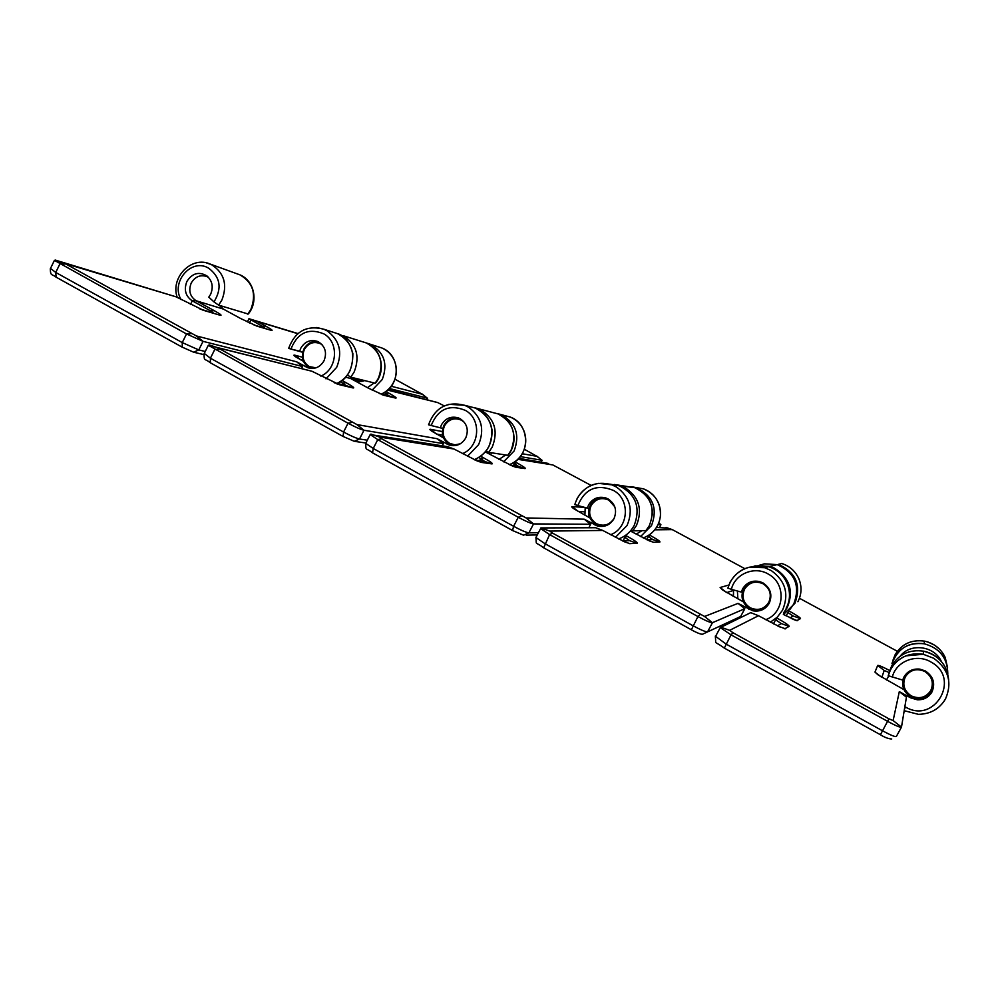 <?xml version="1.0" encoding="UTF-8"?>
<svg xmlns="http://www.w3.org/2000/svg" width="999" height="999" viewBox="0 0 999 999"><rect width="100%" height="100%" fill="white"/><g stroke="black" fill="none" stroke-linecap="round" stroke-linejoin="round"><path stroke-width="1.5" d="M947.789 673.651C947.527 657.991 939.659 648.039 924.2 643.781C908.054 642.132 897.314 648.676 891.957 663.398L892.02 663.498M941.42 661.588C934.465 645.754 910.264 642.719 900.186 656.181M904.195 710.701L918.343 714.322C930.381 714.148 939.435 709.028 945.491 698.963C952.497 682.592 948.551 669.018 933.64 658.229L923.251 654.27C908.94 652.322 898.101 657.28 890.733 669.143L888.223 675.699L902.734 680.107L904.045 676.81C907.629 671.003 912.924 668.443 919.929 669.143L925.324 670.941C933.353 676.36 935.551 683.378 931.93 692.007C928.683 697.352 923.85 699.949 917.432 699.812L910.613 697.826L899.312 691.645L906.43 697.177L901.485 727.11C900.511 727.722 895.953 725.848 887.836 721.478L731.043 634.84L720.254 627.609L750.724 612.649L758.503 615.721L729.657 630.332L733.016 632.754L731.043 634.84L724.325 648.101L880.419 734.752L888.923 718.83L733.016 632.754M889.709 670.541C882.554 666.808 878.558 665.109 877.684 665.446L874.962 672.102L878.034 674.862L904.008 689.685M899.312 691.645L893.118 720.566L888.923 718.83M780.231 627.147L758.503 615.721M784.715 628.808L789.173 626.373C789.148 625.386 785.127 622.652 777.122 618.181M783.378 614.447L796.802 620.666L800.511 618.593C800.436 617.719 796.702 615.234 789.322 611.138M799.45 598.264L897.327 651.273M889.16 672.527L884.215 670.491L881.83 677.297M889.297 671.927L891.807 665.634C899.013 654.07 909.577 649.25 923.526 651.173C938.673 655.157 947.064 664.785 948.7 680.069M933.541 687.387L932.954 688.448M800.511 618.593L793.131 616.008L787.949 612.549L788.923 611.4M793.131 616.008L790.122 617.919M789.173 626.373L781.193 623.563L775.624 619.78L776.835 618.369M781.193 623.563L777.522 625.886M759.402 565.247L764.51 563.836L777.185 564.61C795.004 572.677 800.536 585.801 793.78 603.97L790.172 609.14L783.453 612.986L787.249 607.567C793.98 591.033 789.747 577.922 774.562 568.219L769.904 566.371L754.27 566.083M783.491 614.51L794.867 603.408C801.535 585.364 796.028 572.352 778.346 564.36L781.767 563.511C787.961 565.446 792.894 569.105 796.54 574.487M742.419 591.72L741.333 592.095L742.607 588.861C746.565 582.504 752.259 580.082 759.677 581.593L762.936 582.892C770.591 588.074 772.677 594.892 769.193 603.346C765.446 609.415 760.039 611.9 752.946 610.814L738.036 603.384L744.829 608.691L712.449 622.702C710.551 622.777 705.719 620.729 697.939 616.545L549.612 534.59L540.609 528.558L540.859 527.934L595.666 527.734L602.747 530.444L549.85 531.081L552.559 533.129L549.612 534.59L543.668 547.814L691.32 629.745M738.036 603.384L704.545 616.47L552.559 533.129M728.808 585.039L720.129 587.499L722.814 590.122L743.318 601.835M625.149 542.107L602.747 530.444M629.457 543.656L637.2 543.306C637.986 542.782 634.577 540.397 626.96 536.138L625.536 535.364M649.949 541.121L630.369 531.018M653.346 542.32L659.889 542.02C660.514 541.545 657.28 539.348 650.199 535.414L649.238 534.89M654.72 529.832L672.315 529.632L744.755 568.631M751.735 566.745L760.177 565.459L768.693 566.695M727.896 588.061L730.306 581.755C738.311 568.98 749.75 564.285 764.635 567.669L768.706 566.683C785.738 571.328 794.867 592.919 786.113 608.216M727.834 588.074L731.38 589.348C734.977 573.651 754.982 565.559 768.768 574.363C786.588 583.99 784.652 612.999 765.734 619.68M741.333 592.095L731.38 589.348M736.538 618.443L738.436 618.406M739.248 618.031L740.646 616.495L741.495 616.97M744.829 608.691L740.646 616.495L702.384 634.29C700.237 634.165 696.553 632.667 691.358 629.807L697.939 616.545L700.099 614.572M733.441 590.446L726.71 592.582M656.393 527.509L667.906 528.096M647.427 536.026L648.376 536.538L650.199 535.414M659.889 542.02L652.822 539.585L648.376 536.538L646.728 539.672M652.822 539.585L647.102 539.847M623.563 536.65L624.875 537.362L626.96 536.138M637.2 543.306L629.57 540.659L624.875 537.362L622.976 540.971M629.57 540.659L622.627 540.983M631.243 529.994L632.792 530.869L645.953 530.581M636.151 534.165L641.882 530.731M640.559 536.563L651.51 525.599C657.866 508.628 653.034 496.103 637.037 487.999L631.118 486.688M589.173 508.216L587.35 508.116L588.573 504.957C592.644 498.401 598.376 496.053 605.769 497.914L608.029 498.901C615.334 503.871 617.307 510.489 613.948 518.781C610.039 525.124 604.495 527.522 597.327 525.973L584.165 519.168L590.646 524.263L533.553 523.901C530.831 523.488 525.736 521.278 518.281 517.27L377.759 439.622L370.192 434.577L447.602 446.64L454.033 449.038L379.445 437.013L381.568 438.723L377.759 439.622L373.251 448.476L372.527 452.809L512.362 530.394M584.165 519.168L526.073 517.944L381.568 438.723M584.415 507.317L572.152 506.655C571.266 506.643 571.977 507.442 574.313 509.04L589.997 518.006M477.26 460.989L454.033 449.038M481.318 462.4L491.908 463.898C493.456 463.811 490.621 461.75 483.404 457.717L480.656 456.206M512.749 466.183L485.314 451.923M515.959 467.295L524.999 468.581C526.273 468.469 523.538 466.545 516.808 462.812L514.86 461.75M517.832 459.315L552.884 464.96L591.071 485.402M609.727 484.128L619.08 485.689C635.901 494.243 640.921 507.517 634.165 525.536C630.581 532.042 625.362 536.513 618.493 538.973M574.812 504.557L577.847 505.556C584.939 488.648 596.865 483.641 613.623 490.509C630.631 499.7 628.696 528.009 610.601 534.74M587.35 508.116L577.847 505.556M590.646 524.263L588.811 527.759M572.152 506.655L578.384 511.563L584.777 511.825M518.806 458.316L548.513 463.474M658.778 522.814L660.913 524.725L657.954 524.7M513.111 462.874L514.448 463.598L516.808 462.812M524.999 468.581L518.206 466.258L514.448 463.598L513.436 465.571M518.206 466.258L510.252 465.109M478.746 457.48L480.719 458.553L483.404 457.717M491.908 463.898L484.602 461.401L480.719 458.553L479.62 460.676M484.602 461.401L474.962 460.002M486.226 450.811L488.711 452.335L507.804 455.332C519.343 442.545 514.06 419.543 497.952 413.873L492.332 412.425M486.513 452.584L493.007 453.047M499.001 459.39L505.469 455.119M503.571 461.838L514.085 451.024C520.179 434.777 515.809 422.652 500.974 414.66L499.425 414.11M453.047 445.729L449.425 444.393C442.582 439.685 440.746 433.329 443.931 425.349C447.265 419.642 452.085 417.17 458.416 417.919L460.102 418.681C467.07 423.451 468.943 429.895 465.709 438.024C461.763 444.493 456.243 446.828 449.175 445.042L437.2 438.723L443.381 443.643L363.986 430.244C360.527 429.395 355.207 427.06 348.052 423.214L208.329 345.292L311.913 371.228L217.582 347.714L209.128 344.88M437.2 438.723L356.893 424.563L217.582 347.714M442.307 431.556L430.594 429.308C429.258 429.083 429.77 429.77 432.142 431.381L443.531 437.924M352.872 387.912L346.016 385.564L353.171 387.974L339.498 384.715L311.913 371.228M353.171 387.974C354.907 388.062 352.51 386.276 345.979 382.629L342.058 380.494M395.492 398.052L388.961 395.854L395.716 398.102L384.016 395.329L368.194 388.062L350.599 378.471M395.716 398.102C397.165 398.151 394.83 396.478 388.686 393.069L385.889 391.546M387.699 390.122L437.712 402.585L444.255 405.894M524.325 449.25L536.913 456.318L522.24 453.733M469.792 406.618L475.387 408.067C490.871 416.458 495.379 429.27 488.911 446.503C485.526 452.759 480.631 457.142 474.225 459.665M448.876 404.295L464.66 405.294C447.115 400.949 435.077 407.442 428.546 424.775L431.181 425.512C438.024 408.941 449.45 403.908 465.472 410.427C481.73 419.218 479.795 446.865 462.45 453.646M442.769 428.409L431.181 425.512M458.404 417.919C451.173 415.884 445.517 418.181 441.458 424.812L440.284 427.909M443.381 443.643L442.282 445.779M442.632 435.152L436.451 434.016M388.174 389.685L437.712 402.585M536.875 456.156L541.945 460.264L520.279 456.605M384.19 392.657L385.851 393.569L388.686 393.069M389.061 395.879L385.851 393.569L385.152 394.942M388.961 395.854L379.27 393.531M340.222 381.743L342.732 383.117L345.979 382.629M346.016 385.564L342.732 383.117L341.97 384.603M345.879 385.539L334.166 382.729M347.502 375.062L350.774 377.16L375.349 383.229C386.288 370.791 381.593 348.688 366.321 342.944L362.899 341.845M363.648 380.994L357.068 380.107M355.419 381.094L358.991 381.705L364.498 380.669M353.534 380.07L355.394 379.682M367.432 387.649L373.988 383.092M372.152 390.147L382.267 379.483C388.124 363.786 384.091 352.023 370.167 344.193L368.156 343.469M302.759 352.085L299.663 351.223L300.799 348.189C304.807 341.558 310.327 339.285 317.345 341.371L318.669 341.995C325.337 346.578 327.11 352.859 323.988 360.826C320.067 367.32 314.66 369.63 307.767 367.732L296.678 361.825L302.597 366.546L203.047 341.358L186.526 333.953L54.421 260.364L175.949 296.79L55.17 260.04M296.678 361.825L196.316 335.914L63.699 262.824M302.385 357.205L295.03 355.232C293.231 354.782 293.531 355.357 295.891 356.968L303.471 361.351M219.705 315.122L203.621 310.364L175.949 296.79M220.517 315.322C222.128 315.434 220.055 313.898 214.285 310.689L196.104 300.749L192.27 300.861L210.527 310.839L214.285 310.689M271.041 330.294L257.205 326.211L240.934 318.669L223.339 309.078L219.28 305.332M271.691 330.457C273.052 330.544 271.004 329.071 265.534 326.036L256.718 321.241L297.789 333.678M395.042 379.245L422.315 394.255L391.296 386.251M334.315 332.617L337.575 333.666C352.01 341.845 356.119 354.245 349.912 370.866C346.89 376.586 342.57 380.769 336.963 383.404M316.733 327.51L323.926 329.258C306.83 324.825 295.067 331.206 288.649 348.401L302.709 352.297M288.649 348.401L290.959 348.988C297.552 332.729 308.516 327.684 323.851 333.878C339.385 342.282 337.462 369.305 320.829 376.111M299.663 351.223L290.959 348.988M302.597 366.546L301.823 368.069M303.097 360.414L300.549 359.74M297.939 333.554L248.951 318.718L262.25 326.248L265.534 326.036M256.718 321.241L249.163 318.793M422.327 394.106L427.16 398.077L389.385 388.511M265.06 328.284L262.25 326.248L261.726 327.297M264.76 328.209L254.046 325.025M213.361 312.974L210.527 310.839L209.952 311.975M212.999 312.874L200.025 309.041M181.094 299.6C170.554 282.417 190.959 258.204 208.004 267.819L208.529 268.094C220.429 277.048 222.24 288.324 213.973 301.923L208.791 297.128L210.602 294.305C213.599 286.975 212.35 280.844 206.855 275.874C198.888 271.328 192.245 273.177 186.913 281.418C183.716 289.685 185.502 296.166 192.27 300.861L190.422 304.595M208.554 277.435L206.83 276.536C200.237 274.488 195.03 276.661 191.221 283.042C188.312 290.572 189.935 296.478 196.104 300.749L223.339 309.078M213.973 301.923L218.619 305.132L248.227 314.023C258.641 301.898 254.42 280.557 239.81 274.8L237.5 273.976M222.864 308.803L220.679 305.769M924.737 671.44C932.042 676.36 934.04 682.754 930.743 690.609C925.898 697.602 919.43 699.375 911.35 695.903C904.083 690.971 902.085 684.602 905.369 676.785C910.176 669.792 916.632 668.006 924.737 671.44M933.541 682.267L931.83 691.083C928.633 696.353 923.863 698.925 917.519 698.776L910.788 696.827C903.795 692.319 901.298 686.163 903.308 678.383M315.996 367.844L309.19 366.546C303.159 362.375 301.548 356.668 304.383 349.45C308.479 342.907 313.898 341.034 320.654 343.818L322.178 344.817M310.964 368.444L309.103 367.62C302.56 363.087 300.811 356.905 303.883 349.076C307.192 343.331 311.95 340.884 318.144 341.733M460.327 443.793L454.907 444.83L449.612 443.356C443.306 439.011 441.608 433.154 444.543 425.786C448.801 419.143 454.458 417.282 461.513 420.217L464.448 422.427M614.223 518.206C609.752 524.975 603.846 526.798 596.478 523.676C589.86 519.143 588.074 513.124 591.121 505.619C595.541 498.863 601.448 497.027 608.841 500.112L614.735 506.693M603.184 526.398L596.178 524.687C588.998 519.767 587.062 513.249 590.372 505.107C593.481 499.762 598.101 497.215 604.195 497.49M763.061 583.766C770.029 588.473 771.927 594.68 768.755 602.372C764.098 609.253 757.916 611.051 750.212 607.767C743.281 603.046 741.395 596.853 744.555 589.198C749.163 582.317 755.331 580.506 763.061 583.766M764.922 608.266L753.87 610.252L749.787 608.728C742.269 603.608 740.234 596.89 743.656 588.586C745.803 584.765 749 582.317 753.271 581.243M947.589 667.856L945.216 657.467C940.971 648.688 934.04 643.244 924.425 641.121C911.575 639.41 901.847 643.868 895.229 654.52L892.919 660.314M715.284 636.113L726.098 644.08L882.691 730.893C890.808 735.252 895.366 737.112 896.365 736.45L901.423 727.222M888.673 675.948L886.463 680.007M884.215 670.491L877.684 665.446M910.613 697.826L910.751 696.803M892.294 677.172C896.016 661.126 916.932 653.071 931.393 662.262C961.125 678.483 934.465 724.462 905.556 707.055L904.482 708.965M918.343 714.322L904.195 710.689M904.869 706.668L905.556 707.055M893.118 720.566L901.485 727.11M874.962 672.102L880.943 676.748M720.167 626.96L729.657 630.332M791.633 618.643L797.477 620.679M786.138 615.921L787.949 612.549M773.438 623.851L775.624 619.78M778.346 626.286L785.589 628.833M737.849 598.813L737.412 591.008M733.541 589.947L733.478 596.403L733.491 589.934M797.901 601.735C801.722 594.193 802.022 586.475 798.775 578.571C795.291 571.078 789.622 566.058 781.767 563.511M737.287 618.943L736.45 618.481L737.262 618.955M536.188 536.888L535.914 537.537L544.892 543.631L693.031 625.749C700.799 629.932 705.644 631.967 707.579 631.843L712.449 622.702L704.545 616.47M691.433 629.795L543.668 547.814C534.378 540.746 536.75 546.291 535.914 537.537L540.609 528.558M732.617 595.928L733.316 594.617M748.813 609.278L749.887 608.791M727.859 588.174C731.206 577.285 738.386 570.292 749.412 567.195L764.635 567.669L771.328 570.616C785.539 580.968 789.26 594.155 782.529 610.202L777.334 617.12L770.341 622.202M720.129 587.499L726.348 592.37M540.859 527.934L549.85 531.081M649.025 540.721L653.796 542.37M672.252 529.62L665.996 527.472M624.075 541.633L630.044 543.706M588.761 517.32L588.586 508.179M614.135 484.453L624.4 487.262C638.91 496.565 642.919 509.328 636.438 525.536L632.792 530.869M645.878 530.681L649.375 525.574C655.819 508.479 650.998 495.866 634.902 487.712L623.975 486.301M643.194 537.937C649.487 535.664 654.258 531.555 657.504 525.611C661.201 518.194 661.5 510.651 658.403 502.959C655.332 496.141 650.337 491.433 643.418 488.836L634.939 487.362M365.996 442.794L365.709 443.369L373.251 448.476L513.598 526.273L518.281 517.27L521.378 515.909M512.587 530.519L513.598 526.273C521.041 530.282 526.148 532.467 528.896 532.842L538.449 532.692M594.442 524.787L596.391 524.8M577.085 498.626L577.222 498.364C585.364 485.277 596.803 480.719 611.538 484.702L616.47 487.037C630.032 496.978 633.553 509.802 627.06 525.524L615.396 537.362M526.073 517.944L533.553 523.901L528.896 532.842L523.588 535.202L512.462 530.494L372.527 452.809C365.434 447.165 366.034 451.673 365.709 443.369L370.192 434.577M370.916 434.078L379.445 437.013M512.499 466.083L516.096 467.32M659.452 527.497L660.913 524.725L658.703 523.001M476.96 460.864L481.493 462.425M473.963 407.567L480.781 409.84C494.667 418.768 498.476 431.181 492.22 447.09L488.711 452.335M507.629 455.482L511.001 450.462C517.182 434.09 512.837 421.903 497.952 413.873L474.038 407.592M509.315 464.685C515.247 462.362 519.742 458.329 522.814 452.584C526.386 445.292 526.698 437.899 523.738 430.407C520.929 424.051 516.383 419.58 510.102 417.008L504.632 415.596M204.283 353.421L210.414 358.204L210.352 362.749M343.107 436.438L343.569 432.018L348.052 423.214L352.01 422.402M219.318 349.138L214.735 349.538L210.414 358.204L343.569 432.018C350.724 435.864 356.044 438.199 359.528 438.998L367.332 440.184M447.028 444.105L449.762 444.567M475.949 458.953C487.187 453.121 492.532 443.381 491.97 429.757C489.797 416.521 480.382 409.49 475.387 408.054L464.66 405.294L468.581 407.217C481.518 416.758 484.865 429.233 478.608 444.655L467.432 456.331M356.893 424.563L363.986 430.244L359.528 438.998L354.283 441.308L342.932 436.388L210.14 362.674C204.47 357.904 204.233 362 204.033 353.908L208.329 345.292M430.594 429.308L436.538 434.066M209.603 345.042L217.732 347.739M381.655 394.53L384.016 395.329M541.058 461.963L541.945 460.264L536.913 456.318M336.513 383.716L339.498 384.715M375.05 383.366L378.296 378.421C384.24 362.612 380.244 350.786 366.321 342.944L343.294 335.714C356.581 344.293 360.202 356.393 354.158 371.99L350.774 377.16M353.758 380.194L355.781 379.782M381.418 394.043C386.688 391.633 390.721 387.774 393.494 382.467C396.953 375.299 397.265 368.057 394.443 360.751C391.845 354.72 387.624 350.462 381.805 347.952L378.471 346.878M50.499 268.406L55.744 272.452L56.119 277.135M182.255 347.153L182.243 342.582L186.526 333.953L191.246 333.641M65.16 264.036L59.878 263.973L55.744 272.452L182.243 342.582L198.776 349.925L205.245 351.486M306.081 366.97L309.54 367.844M337.05 383.429C347.59 378.958 352.859 369.031 352.872 353.634C349.588 342.158 344.48 335.502 337.575 333.666L323.926 329.258L327.185 330.894C339.56 340.085 342.732 352.235 336.688 367.345L325.986 378.858M196.316 335.914L203.047 341.358L198.776 349.925L193.644 352.197L182.043 347.078L55.869 277.035C52.235 273.726 50.487 276.76 50.3 268.818L54.421 260.364M295.03 355.232L300.711 359.827M56.306 260.402L64.061 262.912M256.119 325.849L257.205 326.211M250.861 320.042L249.4 322.964M426.536 399.288L427.16 398.077L422.315 394.255M202.235 309.902L203.621 310.364M206.418 262.874L211.538 264.685C224.275 272.939 227.722 284.727 221.89 300.037L218.619 305.132M247.789 314.148L250.924 309.265C256.656 293.931 252.947 282.442 239.81 274.8L210.364 264.136C191.446 255.357 170.042 277.759 177.285 297.515M892.007 663.486C897.976 648.339 908.703 641.758 924.187 643.756L924.425 641.121L927.996 642.032L934.639 645.192L939.41 649.05M720.254 627.609L715.346 636.775C716.47 645.841 712.911 639.685 724.325 648.101L880.419 734.752C884.565 737.374 888.336 738.785 891.732 738.998M888.223 675.699C890.996 666.345 896.927 659.727 906.018 655.844L923.251 654.27L923.526 651.136C932.804 653.059 939.922 658.179 944.892 666.533M917.432 699.812L917.532 698.776M793.281 619.38L796.802 620.666M755.182 565.896L769.904 566.371L777.185 564.61C783.578 566.595 788.648 570.379 792.407 575.923M768.706 566.683C777.272 569.605 783.328 574.912 786.875 582.604M752.946 610.814L754.07 610.289M672.315 529.632L666.208 527.497M584.914 515.197L585.202 507.529M614.348 484.49L634.902 487.712C646.778 492.819 652.622 501.885 652.422 514.922M630.906 486.638L643.418 488.836C654.894 493.731 660.589 502.485 660.476 515.084M619.08 485.676L598.526 483.354C586.438 485.689 578.521 492.769 574.8 504.62M537.287 534.915L526.173 535.152M442.757 437.5L442.632 435.177M491.558 453.209L492.182 452.909M496.79 413.449L510.102 417.008C529.408 423.588 530.981 453.896 512.737 463.086M365.572 442.969L355.644 441.508M541.183 461.988L542.07 460.277M357.817 380.407L360.127 380.994M361.039 381.231L361.938 381.456M358.991 381.705L361.513 381.118M366.583 343.057L381.805 347.952C401.286 355.007 400.824 386.638 381.481 394.068M307.767 367.732L310.227 368.356M203.796 354.595L194.468 352.397M247.34 321.965L248.976 318.693M426.86 399.375L427.497 398.126M207.804 276.686L206.855 275.874M345.691 377.222L360.914 381.081"/></g></svg>

